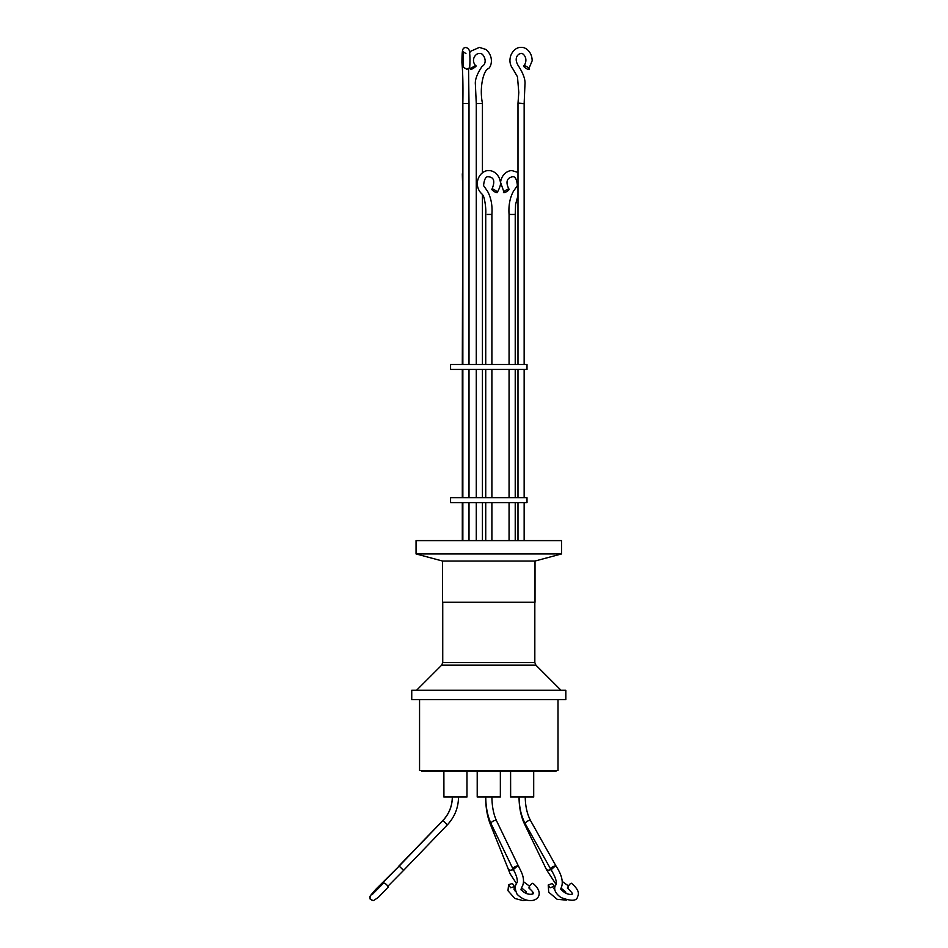 <?xml version="1.0" encoding="UTF-8"?>
<svg xmlns="http://www.w3.org/2000/svg" width="948" height="948" viewBox="0 0 948 948"><rect width="100%" height="100%" fill="white"/><g stroke="black" fill="none" stroke-linecap="round" stroke-linejoin="round"><path stroke-width="1.42" d="M419.561 699.648L419.561 770.534L558.005 770.534L558.005 699.648M565.826 690.274L411.74 690.274L411.74 699.648L565.826 699.648L565.826 690.274M421.54 770.534L421.54 771.151L556.026 771.151L556.026 770.534M561.015 690.274L535.916 665.176L441.661 665.176L416.551 690.274M443.877 797.031L443.877 771.151L443.925 797.031L466.973 797.031L466.973 771.151M510.593 797.031L510.593 771.151L510.64 797.031L533.7 797.031L533.7 771.151M477.211 771.151L477.211 797.031L500.354 797.031L500.354 771.151M477.306 797.031L477.306 771.151M442.74 602.264L442.74 662.557L534.826 662.557L534.826 602.264M524.967 797.031L525.251 797.031C525.346 806.464 527.23 814.522 530.892 821.217L556.263 866.46M487.284 797.031L491.905 797.031C492 806.535 493.624 814.652 496.811 821.383L518.674 866.579M452.362 797.031C452.243 806.12 449.079 813.965 442.894 820.589L399.167 866.081L403.587 870.359M442.894 820.589L447.338 824.855L403.611 870.347M551.262 870.003A3.081 1.742 -29.3 0 1 551.025 869.719A3.081 1.742 -29.3 0 1 553.715 866.306A3.081 1.742 -29.3 0 1 555.824 866.223M485.66 797.031C485.696 807.281 487.213 816.228 490.175 823.871L508.389 869.363A3.081 1.943 -21.8 0 0 511.256 870.252A3.081 1.943 -21.8 0 0 513.164 869.34M452.315 797.031C452.196 806.108 449.02 813.965 442.799 820.577L398.871 866.069L442.846 820.624M519.042 797.031C519.101 807.352 520.926 816.358 524.528 824.061L546.439 869.553A3.081 1.86 -25.7 0 0 549.224 870.193A3.081 1.86 -25.7 0 0 550.835 869.399L548.051 870.394L546.261 869.186M513.52 869.885A3.081 1.849 -25.8 0 1 513.271 869.553A3.081 1.849 -25.8 0 1 516.044 866.235A3.081 1.849 -25.8 0 1 518.082 866.235M442.562 561.038L442.562 602.264L535.016 602.264L535.016 561.038L442.562 561.038L416.054 553.94L416.054 540.621L561.512 540.621L561.512 553.94L416.054 553.94M535.016 561.038L561.512 553.94M482.437 540.621L482.437 502.618M482.437 497.688L482.437 369.447M476.275 497.688L476.275 369.447M476.275 540.621L476.275 502.618M515.226 540.621L515.226 502.618M509.064 540.621L509.064 502.618M527.005 502.618L450.573 502.618L450.573 497.688L527.005 497.688L527.005 502.618M527.005 369.447L450.573 369.447L450.573 364.518L527.005 364.518L527.005 369.447M491.894 364.518L491.894 214.438L487.272 214.438M515.226 497.688L515.226 369.447M515.226 364.518L515.226 214.449L509.064 214.438C508.424 205.515 509.882 197.8 513.437 191.271L517.418 185.607C516.731 178.959 514.989 176.044 512.193 176.838C506.588 178.2 505.533 182.372 509.029 189.351L508.59 189.185C507.559 188.581 501.48 193.131 504.111 192.539C505.142 193.131 511.209 188.581 508.59 189.185M509.064 497.688L509.064 369.447M509.064 364.518L509.064 214.438M510.605 214.438L509.479 214.426M517.987 172.406L512.193 170.676C508.969 170.202 501.871 173.235 500.544 182.289L504.111 192.539M482.437 364.518L482.437 194.696M482.437 172.785L482.437 103.486L476.275 103.64L475.386 84.502C474.865 79.822 477.081 73.802 482.046 66.443C488.635 62.734 483.219 51.986 479.404 53.562C476.252 52.851 470.054 59.629 475.908 66.016L475.612 65.91C474.936 65.305 468.561 69.868 470.907 69.263C471.594 69.868 477.97 65.305 475.612 65.91M476.275 364.518L476.275 103.64M469.011 364.518L469.011 103.51L462.849 103.462C463.134 85.249 462.825 71.657 461.925 62.687C462.008 47.187 462.885 48.348 465.93 47.4L468.419 48.597L469.26 50.386C470.291 55.292 469.947 64.831 469.651 67.782L466.819 69.263L463.501 67.391L463.264 51.844L465.93 53.562M523.569 103.652L517.987 103.486L517.987 364.518M492.379 189.185C489.749 188.581 495.804 193.131 496.847 192.539C499.478 193.131 493.41 188.581 492.379 189.185L491.929 189.351C495.152 181.506 494.098 177.335 488.777 176.838C485.98 176.044 484.25 178.959 483.563 185.618L487.545 191.271C491.088 197.8 492.545 205.515 491.894 214.426M480.636 103.486L478.076 103.486M469.663 67.533L470.907 69.263M518.568 103.154L522.858 103.486M524.41 65.91C521.542 65.305 527.242 69.868 528.617 69.263C531.496 69.868 525.784 65.305 524.41 65.91L523.794 66.147C529.375 58.184 522.17 52.199 521.021 53.562C518.746 53.372 513.188 57.627 518.295 65.72C523.308 73.387 525.524 79.703 524.943 84.645L524.149 103.628L524.149 364.518M528.617 69.263L532.16 60.802C532.065 50.908 524.576 46.784 521.021 47.4C519.362 47.127 513.816 48.135 510.842 55.422C509.171 60.376 509.834 64.843 512.844 68.825L517.478 76.788L518.793 92.43L517.999 103.225M469.627 52.685L470.824 51.192L479.392 47.4L485.886 49.45C494.098 56.43 491.502 66.597 488.421 68.647C483.705 69.82 479.143 87.323 482.425 103.19L482.141 103.154M496.847 192.539L497.297 192.373C499.892 187.633 500.923 184.256 500.402 182.229C499.039 173.2 491.965 170.213 488.777 170.676C485.222 170.024 477.745 173.958 477.2 183.734C477.816 192.065 482.947 194.198 482.579 194.909C484.191 195.359 486.312 207.671 485.731 214.438L485.731 364.518M462.861 103.486L462.849 364.518M491.479 214.426L490.365 214.438M462.849 191.804L462.304 173.828M462.304 364.518L462.849 172.003M387.839 886.321L403.575 870.394L399.167 866.081M528.842 887.968C532.551 891.262 533.914 893.087 532.942 893.443C535.087 893.715 527.017 896.559 521.578 889.959C520.571 890.397 520.938 888.94 522.692 885.562C525.559 877.386 519.871 869.66 518.912 866.899L517.253 866.116L513.378 869.612C516.245 874.85 517.549 879.033 517.312 882.173C514.764 885.159 514.693 889.177 517.11 894.26C531.307 908.421 548.833 896.298 532.835 883.275L531.947 883.477C529.091 886.226 528.356 887.648 529.719 887.766M567.496 888.003C572.059 892.684 573.576 894.639 572.071 893.869C573.516 894.272 566.679 896.156 561.086 889.283C559.047 889.307 567.414 883.998 556.488 866.733L555.101 866.116L551.132 869.778C556.132 878.156 557.507 883.5 555.244 885.788C553.656 889.615 555.528 893.514 560.837 897.46C571.312 901.453 576.905 901.145 577.616 896.559C579.69 892.898 577.616 888.454 571.431 883.252L570.755 883.477C569.357 884.034 565.873 889.84 568.172 887.766M399.001 866.259L384.059 881.403M552.34 883.477L554.248 886.25L550.124 887.766L548.217 884.994L552.34 883.477M513.069 869.411L510.261 870.394L508.235 868.949M512.453 883.477L514.468 886.581L510.616 887.766L508.602 884.674L512.453 883.477M399.155 866.116L378.299 886.854C374.579 890.314 368.76 897.578 370.17 896.63C369.767 898.882 370.893 900.197 373.524 900.588L378.276 897.436L387.566 887.766C389.912 887.21 383.928 881.415 383.146 883.477L382.968 883.69M519.089 797.031C519.16 807.423 521.293 816.489 525.512 824.227A3.081 1.742 -29.3 0 1 528.202 820.814A3.081 1.742 -29.3 0 1 529.482 820.577A3.081 1.742 -29.3 0 1 530.892 821.217M490.175 823.871A3.081 1.943 -21.8 0 0 491.633 824.831M524.528 824.061A3.081 1.86 -25.7 0 0 525.856 824.843M485.755 797.031C485.803 807.352 487.639 816.358 491.254 824.061A3.081 1.849 -25.8 0 1 494.038 820.743A3.081 1.849 -25.8 0 1 495.14 820.577A3.081 1.849 -25.8 0 1 496.811 821.383M442.74 662.557L441.661 665.176M458.524 797.031C458.382 807.755 454.649 817.034 447.338 824.855M469.011 540.621L469.011 502.618M469.011 497.688L469.011 369.447M462.849 540.621L462.849 502.618M524.149 540.621L524.149 502.618M524.149 497.688L524.149 369.447M491.894 540.621L491.894 502.618M491.894 497.688L491.894 369.447M485.731 497.688L485.731 369.447M469.011 103.51L468.549 68.955M515.226 214.449L515.57 204.46L517.987 195.596M462.304 497.688L462.304 369.447M485.731 540.621L485.731 502.618M462.304 540.621L462.304 502.618M517.987 540.621L517.987 502.618M517.987 497.688L517.987 369.447M462.849 497.688L462.849 369.447M491.254 824.061L513.271 869.553M525.512 824.227L551.025 869.719M535.916 665.176L534.826 662.557M371.189 894.734L369.91 896.405L370.111 899.048L373.002 900.588M546.368 869.577L555.86 884.093M561.003 888.122L565.565 891.748L565.932 893.312M554.983 890.504L553.976 888.631L554.248 886.25M562.377 881.557L568.445 885.918M566.643 900.138L557.163 899.32L548.726 892.198L548.217 884.994M508.318 869.387L510.154 873.855L516.696 883.892M521.59 887.909L526.306 891.867L526.057 893.431M515.404 891.357L514.041 889.556L514.468 886.581M523.557 881.747L529.434 886.096M532.575 891.665L532.456 893.928M526.507 900.114L523.023 900.6L514.8 898.455L507.974 890.705L508.602 884.674M372.126 894.651L383.051 883.583"/></g></svg>
